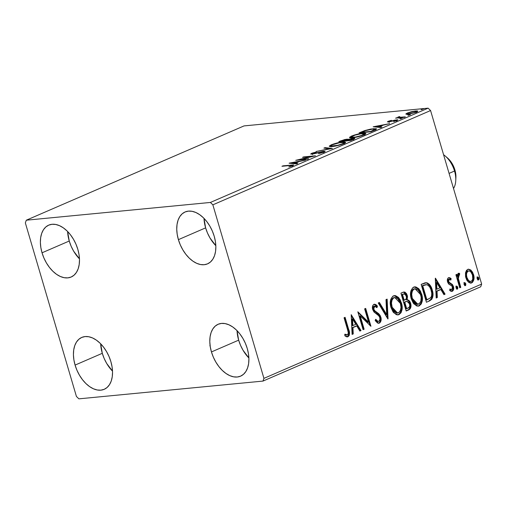 <?xml version="1.0" encoding="UTF-8"?>
<svg xmlns="http://www.w3.org/2000/svg" width="507" height="507" viewBox="0 0 507 507"><rect width="100%" height="100%" fill="white"/><g stroke="black" fill="none" stroke-linecap="round" stroke-linejoin="round"><path stroke-width="0.76" d="M205.62 227.865A28.272 17.447 -113.4 0 0 215.83 245.699L209.999 237.986L207.502 233.055L205.62 227.865L178.401 239.653L205.62 227.865L203.991 218.359A28.272 17.447 -113.4 0 0 205.62 227.865M214.201 236.199A28.272 17.447 66.6 0 1 207.534 263.862A28.272 17.447 66.6 0 1 178.401 239.653L177.209 234.386L176.747 229.265L177.038 224.474L178.071 220.196L179.801 216.603L182.165 213.827L185.074 211.977L188.414 211.127L192.058 211.305L195.867 212.503L199.688 214.683L203.383 217.757L206.805 221.603L209.822 226.071L212.319 231.002L214.201 236.199L215.393 241.459L215.855 246.579L215.564 251.377L214.537 255.648L212.801 259.242L210.437 262.018L207.528 263.868L204.188 264.717L200.544 264.54L196.741 263.342L192.913 261.162L189.225 258.095L185.803 254.248L182.786 249.774L180.283 244.843L178.401 239.653A28.272 17.447 66.6 0 1 185.068 211.983A28.272 17.447 66.6 0 1 214.201 236.199M102.3 353.309A28.272 17.447 -113.4 0 0 112.51 371.143L106.679 363.43L104.182 358.5L102.3 353.309L75.08 365.091L102.3 353.309L100.671 343.803A28.272 17.447 -113.4 0 0 102.3 353.309M110.881 361.643A28.272 17.447 66.6 0 1 104.214 389.306A28.272 17.447 66.6 0 1 75.08 365.091L73.889 359.831L73.426 354.71L73.718 349.919L74.751 345.641L76.481 342.048L78.845 339.272L81.754 337.421L85.094 336.572L88.738 336.749L92.547 337.947L96.368 340.127L100.063 343.201L103.479 347.042L106.502 351.516L108.999 356.446L110.881 361.643L112.072 366.903L112.535 372.024L112.243 376.821L111.217 381.093L109.48 384.686L107.116 387.462L104.208 389.313L100.868 390.162L97.224 389.984L93.415 388.787L89.593 386.607L85.898 383.533L82.483 379.692L79.466 375.218L76.963 370.287L75.08 365.091A28.272 17.447 66.6 0 1 81.747 337.428A28.272 17.447 66.6 0 1 110.881 361.643M69.25 241.021A28.272 17.447 -113.4 0 0 79.46 258.855L73.629 251.142L71.132 246.212L69.25 241.021L42.037 252.803L69.25 241.021L67.621 231.515A28.272 17.447 -113.4 0 0 69.25 241.021M77.831 249.349A28.272 17.447 66.6 0 1 71.17 277.018A28.272 17.447 66.6 0 1 42.037 252.803L40.839 247.543L40.376 242.416L40.668 237.625L41.701 233.353L43.431 229.76L45.795 226.984L48.704 225.133L52.044 224.284L55.688 224.462L59.496 225.659L63.318 227.839L67.013 230.907L70.435 234.754L73.452 239.228L75.949 244.159L77.831 249.349L79.029 254.615L79.485 259.736L79.193 264.527L78.167 268.805L76.437 272.398L74.066 275.174L71.157 277.025L67.818 277.874L64.174 277.697L60.371 276.492L56.543 274.319L52.855 271.245L49.433 267.398L46.416 262.93L43.919 258L42.037 252.803A28.272 17.447 66.6 0 1 48.697 225.14A28.272 17.447 66.6 0 1 77.831 249.349M238.664 340.153A28.272 17.447 -113.4 0 0 248.88 357.986L243.049 350.274L240.546 345.349L238.664 340.153L211.451 351.94L238.664 340.153L237.035 330.646A28.272 17.447 -113.4 0 0 238.664 340.153M247.251 348.486A28.272 17.447 66.6 0 1 240.584 376.156A28.272 17.447 66.6 0 1 211.451 351.94L210.259 346.68L209.797 341.553L210.088 336.762L211.115 332.484L212.851 328.891L215.215 326.115L218.124 324.265L221.464 323.415L225.108 323.593L228.917 324.797L232.738 326.971L236.433 330.044L239.849 333.891L242.866 338.365L245.369 343.29L247.251 348.486L248.443 353.747L248.905 358.874L248.614 363.665L247.581 367.936L245.851 371.536L243.487 374.305L240.578 376.156L237.238 377.012L233.594 376.828L229.785 375.63L225.964 373.45L222.269 370.383L218.853 366.536L215.83 362.061L213.333 357.131L211.451 351.94A28.272 17.447 66.6 0 1 218.118 324.271A28.272 17.447 66.6 0 1 247.251 348.486M262.981 381.087L480.699 286.797L481.65 284.078L263.932 378.368L212.858 204.834L430.576 110.545L481.65 284.078L430.576 110.545L428.117 108.156L210.405 202.445L26.301 220.203L244.019 125.913L428.117 108.156L244.019 125.913L26.301 220.203L25.35 222.922L76.424 396.455L78.883 398.844L262.981 381.087L263.932 378.368L212.858 204.834L210.405 202.445L26.301 220.203L25.35 222.922L76.424 396.455L78.883 398.844L262.981 381.087L263.932 378.368L481.65 284.078L480.699 286.797L262.981 381.087M405.911 114.126L409.751 114.024L416.089 112.269L417.591 111.477L417.686 111.058L416.982 110.887L411.545 111.679L406.063 113.707L405.911 114.126L407.989 114.265L416.317 112.167L417.768 111.16L415.664 110.944L411.545 111.679L407.292 113.042L405.866 114.037M404.301 117.32L405.347 116.87L398.99 117.332L399.82 116.692L399.389 116.566L397.811 117.193L397.913 117.586L395.58 118.163L404.301 117.32L405.347 116.87L399.586 117.37L399.193 116.908L399.82 116.692L399.389 116.566L397.913 117.586L395.58 118.163L404.301 117.32M388.172 121.319L387.418 121.902L388.831 121.921L396.113 120.254L393.679 121.579L397.247 120.425L397.856 119.994L397.45 119.785L389.946 121.446L388.989 121.369L391.436 120.324L388.343 121.249L388.362 121.972L388.172 121.319L387.392 121.857L388.47 121.965L395.701 120.267L395.821 120.685L393.679 121.579L397.862 119.931L395.01 120.096L389.471 121.515L389.306 121.186L391.436 120.324L388.172 121.319M374.141 130.381L376.257 129.304L376.245 128.715L370.94 129.038L364.774 130.565L359.045 132.904L370.978 131.757L376.511 128.911L373.539 128.689L364.774 130.565L359.045 132.904L370.978 131.757L374.141 130.381M348.087 139.501L346.826 139.191L347.118 140.185L346.826 139.191L340.736 140.838L340.919 141.466L340.736 140.838L338.809 141.668L350.743 140.515L354.558 138.779L354.64 138.291L353.284 138.278L348.087 139.501L347.472 139.152L344.735 139.533L338.809 141.668L350.743 140.515L354.824 138.436L353.284 138.278L348.17 139.317M332.427 148.45L325.025 147.638L323.891 148.133L329.632 148.69L316.134 151.492L332.427 148.45L325.025 147.638L323.891 148.133L329.632 148.69L316.134 151.492L332.427 148.45M308.7 158.729L299.821 159.585L315.5 155.782L303.573 156.929L302.521 157.385L311.425 156.524L295.72 160.332L307.654 159.179L308.7 158.729L299.821 159.585L315.5 155.782L303.573 156.929L302.521 157.385L311.425 156.524L295.72 160.332L307.654 159.179L308.7 158.729M289.877 165.536L292.007 165.51L288.787 166.987L292.735 165.745L293.705 165.174L293.42 164.927L282.982 165.846L281.936 166.296L289.877 165.536C291.652 165.257 292.197 165.364 291.5 165.865L288.787 166.987L293.743 165.06L282.982 165.846L281.936 166.296L289.877 165.536M289.091 163.203L296.665 163.938L297.799 163.444L295.378 163.21L299.2 161.556L305.556 160.085L289.263 163.127L296.665 163.938L297.799 163.444L295.378 163.21L299.2 161.556L305.556 160.085L289.091 163.203M324.1 152.157L325.152 151.333L323.453 151.257L312.521 153.691L316.273 152.005L312.128 153.133L310.709 154.052L313.675 153.855L322.883 151.663L323.561 151.758L322.997 152.22L318.434 153.735L324.1 152.157L325.177 151.384L323.745 151.225L312.977 153.672L312.28 153.602L312.838 153.228L316.273 152.005L311.628 153.336L310.683 154.008L311.982 154.122L322.68 151.682C323.808 151.58 323.846 151.789 322.801 152.309L318.434 153.735L324.1 152.157M332.269 146.529L340.824 144.71L344.31 143.392L345.647 142.385L344.519 141.916L341.528 142.131L334.043 143.83L329.29 146.035L329.867 146.555L332.269 146.529C335.615 146.219 339.437 145.262 343.74 143.652L345.641 142.29L342.675 141.998C339.303 142.302 335.45 143.272 331.109 144.901L329.252 146.25L332.269 146.529M352.504 137.765L361.066 135.946L364.546 134.628L365.883 133.62L365.205 133.195L362.353 133.297L354.279 135.065L349.526 137.27L350.103 137.79L352.504 137.765C355.851 137.46 359.678 136.497 363.975 134.887L365.877 133.525L362.917 133.233C359.539 133.537 355.686 134.507 351.351 136.136L349.488 137.486L352.504 137.765M373.177 126.782L380.751 127.523L381.885 127.029L379.464 126.794L383.286 125.14L389.642 123.67L373.177 126.782L380.751 127.523L381.885 127.029L379.464 126.794L383.286 125.14L389.642 123.67L373.177 126.782M400.143 118.841L402.33 118.112L400.023 118.556M408.167 115.362L410.353 114.639L408.046 115.083M421.254 109.696L423.434 108.973L421.127 109.417M465.502 272.779L465.546 276.607L466.751 280.06L468.728 282.443L470.75 283.134L472.505 282.374L473.899 279.357L473.817 275.707L472.575 272.202L470.756 269.984L468.576 269.173L466.541 270.263L465.502 272.779L465.851 277.849L470.826 283.128L471.668 282.906C474.026 281.011 474.647 278.216 473.525 274.521L471.142 270.326L468.474 269.179L467.695 269.394L465.502 272.779M459.735 287.818L460.781 287.361L458.334 278.425L458.474 275.599L459.532 274.997L459.621 273.393L458.924 273.235L457.935 274.116L457.504 276.226L456.94 274.306L455.894 274.762L459.735 287.818L460.781 287.361L458.334 278.425L459.621 273.393L458.696 273.292L457.504 276.226L456.94 274.306L455.894 274.762L459.735 287.818M448.625 277.652L450.457 278.723L451.141 278.654L448.575 277.671L448.144 277.944L447.326 280.092L447.763 282.469L448.917 284.237L451.819 285.923L452.574 287.83L451.775 289.712L449.931 288.965L449.69 290.435L450.964 291.303L452.364 291.265L453.657 289.275L453.461 286.537L452.32 284.452L448.86 282.031L448.727 279.611L449.576 279.205L450.856 280.041L451.141 278.654L449.918 277.792L448.575 277.671C447.332 278.628 447.003 280.054 447.592 281.962L448.518 283.825L451.819 285.923L452.434 287.063L451.775 289.712L449.836 289.529M429.581 300.879L431.755 299.307L432.699 297.235L432.959 293.971L432.446 290.707L431.356 287.507L429.41 284.395L427.148 282.849L424.898 282.887L421.159 284.383L426.419 302.248L429.581 300.879C433.016 298.655 433.903 295.004 432.23 289.915C431.305 286.182 429.448 283.787 426.647 282.729L421.159 284.383L426.419 302.248L429.581 300.879M406.177 311.013L410.144 308.845L410.841 307.191L410.847 304.308L409.288 300.854L407.127 299.732L407.527 296.481L406.601 293.756L404.909 292.095L402.85 292.311L400.923 293.147L406.177 311.013L408.902 309.834C410.898 308.478 411.475 306.329 410.619 303.37C410.005 301.228 408.838 300.017 407.127 299.732L407.286 295.385L404.009 291.988L400.923 293.147L406.177 311.013M387.861 318.941L387.139 299.117L385.998 299.605L386.683 314.594L379.382 302.476L378.241 302.971L388.039 318.865L387.139 299.117L385.998 299.605L386.683 314.594L379.382 302.476L378.241 302.971L387.861 318.941M364.134 329.22L360.224 315.931L370.94 326.274L365.68 308.408L364.634 308.858L368.557 322.186L357.834 311.805L363.088 329.67L364.134 329.22L363.031 329.468L364.134 329.22L360.224 315.931L370.94 326.274L365.68 308.408L364.634 308.858L368.557 322.186L357.834 311.805L363.088 329.67L364.134 329.22M347.548 329.658L348.246 332.465L348.049 334.265L347.073 334.981L344.95 334.17L344.823 335.773L346.357 336.711L347.998 336.724L349.215 335.469L349.538 333.46L345.096 317.325L344.05 317.775L347.548 329.658C348.512 331.711 348.48 333.454 347.453 334.893L344.95 334.17L344.823 335.773L347.998 336.724C349.805 334.893 350.02 332.446 348.645 329.385L345.096 317.325L344.05 317.775L347.548 329.658M351.205 314.676L352.099 334.43L353.24 333.936L352.954 327.604L356.776 325.95L359.856 331.071L360.997 330.577L351.205 314.676L352.099 334.43L353.24 333.936L352.954 327.604L356.776 325.95L359.856 331.071L360.997 330.577L351.205 314.676M374.084 304.27L376.745 306.279L377.43 306.215C376.448 304.739 375.275 304.105 373.913 304.327C372.411 305.499 372.005 307.242 372.708 309.549L374.046 312.039L378.906 315.886L379.762 317.49C380.25 319.22 379.908 320.506 378.754 321.337C377.531 321.381 376.53 320.697 375.744 319.283L375.161 320.557L378.748 323.295L379.971 322.75L381.03 320.576L381.023 317.927L380.155 315.493L378.659 313.63L374.831 310.861L373.729 309.023L373.615 307.35L374.147 306.342L375.136 306.12L376.935 307.667L377.43 306.215L375.826 304.637L373.913 304.327L372.664 305.81L372.417 308.047L373.83 311.773L378.311 315.265L379.604 317.04L379.952 319.271L379.141 321.096L377.886 321.343L375.744 319.283L375.161 320.557L377.576 323.041L379.369 323.136L378.431 323.295M391.011 307.597L393.083 311.989L396.43 314.739L399.003 314.632L401.043 312.711L402.019 309.657L401.861 304.612L400.226 299.891L398.375 297.349L395.473 295.625L392.805 296.215L390.77 299.307L390.314 303.56L391.011 307.597L393.641 312.686L397.925 314.917L399.003 314.632C402.209 311.938 403.027 308.053 401.455 302.977L398.832 297.837L394.509 295.587L393.394 295.892C390.232 298.629 389.439 302.533 391.011 307.597M411.253 298.832L413.319 303.224L416.665 305.975L419.238 305.873L421.279 303.947L422.255 300.892L422.097 295.847L420.461 291.126L418.611 288.584L415.708 286.867L413.04 287.45L411.006 290.543L410.55 294.795L411.253 298.832L413.877 303.921L418.167 306.152L419.238 305.873C422.445 303.173 423.263 299.288 421.691 294.212L419.067 289.072L414.745 286.829L413.63 287.127C410.467 289.865 409.675 293.768 411.253 298.832M435.291 278.261L436.185 298.015L437.326 297.52L437.04 291.189L440.862 289.535L443.942 294.656L445.083 294.161L435.462 278.185L436.185 298.015L437.326 297.52L437.04 291.189L440.862 289.535L443.942 294.656L445.083 294.161L435.291 278.261M456.053 287.989L456.946 289.123L457.694 288.8L457.796 287.235L456.902 286.1L456.148 286.43L455.989 287.729L457.365 289.104L457.796 287.235L456.484 286.125L456.053 287.989M464.076 284.516L464.97 285.65L465.724 285.321L465.819 283.762L464.932 282.627L464.171 282.95L464.013 284.25L465.388 285.625L465.819 283.762L464.513 282.646L464.076 284.516M477.163 278.85L478.05 279.978L478.804 279.655L478.906 278.096L478.012 276.961L477.258 277.285L477.093 278.584L478.469 279.959L478.906 278.096L477.594 276.98L477.163 278.85M348.214 330.317L344.475 317.591L347.967 329.455L348.645 329.385L347.967 329.455C349.342 332.516 349.12 334.962 347.32 336.787L347.073 336.876M347.441 336.87L347.998 336.724M344.918 334.576L346.896 334.893M347.453 334.893L346.687 334.937M346.008 335L344.697 334.468M346.921 336.914L348.537 335.539L348.67 332.174M351.243 315.582L360.312 330.646L360.997 330.577L359.748 330.887L360.312 330.646L351.243 315.582M356.091 326.02L352.27 327.674L352.954 327.604L352.27 327.674L352.555 334.005L353.24 333.936L352.086 334.208L352.555 334.005L352.27 327.674L356.091 326.02M351.871 319.017L352.175 325.646L352.859 325.583L352.175 325.646L351.871 319.017L352.555 318.954L355.787 324.315L352.859 325.583L352.555 318.954L351.871 319.017M358.012 312.413L367.873 322.249L368.557 322.186L367.873 322.249L358.012 312.413M365.059 308.674L370.091 325.76L365.059 308.674M359.545 315.994L360.224 315.931L359.545 315.994L363.456 329.284L359.545 315.994M378.754 321.337L377.734 321.489L375.465 319.898M374.407 304.194L373.913 304.327M374.439 306.165L373.754 306.234L373.051 309.086L373.729 309.023L374.755 306.082L373.754 306.234L374.439 306.165L376.935 307.667L377.43 306.215L376.745 306.279L376.46 307.128L376.745 306.279L374.198 304.289M375.041 311.057L373.729 309.023L373.051 309.086L374.362 311.121L375.041 311.057L374.362 311.121L376.175 312.337L376.859 312.274L375.041 311.057M380.82 317.059L376.859 312.274L376.175 312.337L380.136 317.129L380.82 317.059L380.136 317.129C380.909 319.816 380.421 321.837 378.685 323.206L379.369 323.136C381.106 321.774 381.587 319.746 380.82 317.059M378.393 323.308L379.293 322.813M379.781 322.224L380.453 318.878L379.47 315.557M379.033 314.866L377.975 313.694M377.404 313.212L374.806 311.45M374.629 311.323L373.57 310.24L372.892 308.256L373.222 306.678L374.103 306.146M377.854 321.47L376.397 320.906L375.37 319.778M378.811 302.723L385.998 314.657L386.683 314.594L385.998 314.657L378.811 302.723M386.467 299.403L387.316 318.035L386.467 299.403M394.173 295.638L398.28 298.059L400.771 303.04L401.455 302.977L400.771 303.04C402.343 308.117 401.525 312.001 398.325 314.701L397.583 314.936M397.697 314.91L398.914 314.378M399.459 313.953L400.023 313.307M400.359 312.787L400.606 312.293M400.967 311.342L401.481 308.047L400.993 303.858L399.541 299.954L397.684 297.4M396.582 296.475L396.068 296.158M395.327 295.828L394.782 295.695M396.728 313.117L393.812 311.659L391.581 307.838M394.795 297.495L393.299 297.767L394.795 297.495L400.41 303.427C401.69 307.521 401.031 310.652 398.432 312.819L397.602 313.034L392.057 307.134L391.379 307.204L391.201 306.545L390.789 303.167L391.36 300.043L392.393 298.395L394.326 297.546M391.379 307.204L392.057 307.134C390.789 303.066 391.429 299.922 393.983 297.704L393.299 297.767C390.745 299.986 390.105 303.129 391.379 307.204L396.918 313.104L397.602 313.034M403.667 292.038L406.601 295.448L407.286 295.385L406.601 295.448L406.443 299.802L407.127 299.732L406.443 299.802C408.154 300.087 409.32 301.297 409.935 303.433L410.619 303.37L409.935 303.433C410.79 306.393 410.22 308.548 408.217 309.897L406.12 310.804L408.889 309.504L410.157 307.255M410.29 305.36L409.39 302.058M408.978 301.386L407.596 300.125L406.443 299.802L406.848 296.551L405.435 293.116M407.596 300.125L407.026 299.91M404.89 292.545L403.528 292.038M406.988 301.342L408.896 302.413L409.789 305.233L409.301 307.204L406.69 308.725L404.732 302.083L404.054 302.147L406.006 308.788L406.69 308.725L404.732 302.083L406.988 301.342L404.054 302.147L406.988 301.342L409.574 303.826C410.119 306.057 409.561 307.521 407.882 308.205L406.006 308.788L404.054 302.147L406.519 301.418M404.256 293.87L401.829 294.592L404.256 293.87L406.246 295.866C406.804 297.97 406.297 299.352 404.725 300.017L403.509 300.315L401.829 294.592L403.73 293.927M404.193 300.252L402.507 294.523L401.829 294.592L403.509 300.315L404.193 300.252L402.507 294.523L404.409 293.864L405.853 294.884L406.468 297.577L406.05 299.06L404.193 300.252M414.409 286.88L418.516 289.294L421.013 294.282L421.691 294.212L421.013 294.282C422.578 299.352 421.761 303.237 418.56 305.936L417.819 306.171M417.933 306.146L419.156 305.613M419.695 305.189L420.842 303.528M421.203 302.578L421.723 299.282L421.228 295.093L419.777 291.189L417.92 288.635M416.817 287.71L416.304 287.393M415.563 287.063L415.018 286.93M416.963 304.352L414.941 303.655L413.256 301.963L411.285 297.121L411.025 294.402L411.595 291.284L412.628 289.63L414.561 288.781M415.03 288.73L413.535 289.003L415.03 288.73L420.645 294.662C421.925 298.756 421.266 301.887 418.668 304.054L417.838 304.276L412.292 298.37L411.614 298.439L417.153 304.339L417.838 304.276M412.292 298.37C411.025 294.301 411.665 291.157 414.219 288.939L413.535 289.003C410.987 291.221 410.34 294.371 411.614 298.439L412.292 298.37L411.709 294.339L412.28 291.214L413.306 289.567L415.246 288.717L418.193 290.162L420.208 293.395L421.171 297.336L420.823 301.342L419.143 303.794L416.608 304.111L413.94 301.893L412.292 298.37M425.481 282.76L425.962 282.798C428.764 283.85 430.627 286.246 431.546 289.979L432.23 289.915L431.546 289.979C433.219 295.068 432.338 298.724 428.897 300.943L430.589 299.884L431.793 298.053L432.294 294.865L431.951 291.576L429.467 285.403L426.957 283.102L425.081 282.786M425.912 284.725L422.065 285.828L426.59 284.661C428.903 285.397 430.43 287.298 431.178 290.365C432.135 293.097 431.977 295.581 430.716 297.805L426.241 300.024L426.926 299.96L422.743 285.758L422.065 285.828L426.241 300.024L422.065 285.828L424.302 284.953M425.094 284.769L425.696 284.712M425.405 284.725L427.407 284.858L429.48 286.651L430.855 289.37L431.736 293.128L431.641 295.651L430.937 297.501L426.926 299.96L422.743 285.758L426.59 284.661M435.329 279.161L444.398 294.225L445.083 294.161L443.834 294.472L444.398 294.225L435.329 279.161M440.177 289.598L436.356 291.259L437.04 291.189L436.356 291.259L436.641 297.59L437.326 297.52L436.178 297.793L436.641 297.59L436.356 291.259L440.177 289.598M435.963 282.602L436.267 289.231L436.945 289.167L436.267 289.231L435.963 282.602L436.641 282.532L439.873 287.894L436.945 289.167L436.641 282.532L435.963 282.602M448.949 277.576L448.575 277.671M451.775 289.712L449.931 288.965L449.69 290.435L452.364 291.265L451.68 291.335L452.979 289.345L452.776 286.607C453.404 288.698 453.043 290.277 451.68 291.335L452.364 291.265C453.721 290.213 454.088 288.635 453.461 286.537L452.776 286.607L451.838 284.738L452.776 286.607L453.461 286.537L452.523 284.668L451.838 284.738L449.975 283.476L451.838 284.738L452.523 284.668L450.66 283.413L449.227 283.115L448.537 282.583L450.66 283.413L448.537 282.583L448.042 281.81L448.537 282.583L449.215 282.519L448.619 281.442L447.935 281.512L448.315 279.376L447.935 281.512L448.619 281.442L449.113 279.249L448.429 279.313L450.856 280.041L451.141 278.654L450.457 278.723L450.286 279.553L450.457 278.723L449.227 277.849M449.113 279.249L448.651 279.256M451.832 291.411L452.364 291.265M449.234 277.855L448.562 277.646M450.85 289.846L450.121 289.7M448.898 279.275L449.354 279.452M455.806 286.189L457.111 287.304L457.796 287.235L457.111 287.304L456.68 289.167M456.997 289.136L457.365 289.104L456.997 289.136M456.775 289.117L457.175 287.564L456.224 286.163M456.319 274.579L456.826 276.296L457.504 276.226L456.826 276.296L456.319 274.579M458.011 273.355L459.621 273.393L458.943 273.457L458.854 274.959L458.943 273.457L458.48 273.305M458.582 275.003L459.532 274.997M458.993 274.965L458.315 275.035L458.848 275.06L458.315 275.035L457.656 278.489L458.334 278.425L457.656 278.489L458.81 283.039L459.494 282.976L458.81 283.039L460.103 287.425L460.781 287.361L459.678 287.615L460.103 287.425L458.81 283.039M458.493 281.93L457.58 276.569L458.005 275.282L459.133 274.933M463.829 282.716L465.141 283.825L465.819 283.762L465.141 283.825L464.704 285.695M465.02 285.663L465.388 285.625L465.02 285.663M464.799 285.637L465.204 284.091L464.247 282.691M468.151 269.236L471.142 270.326L470.464 270.389L472.847 274.591L473.525 274.521L472.847 274.591C473.963 278.28 473.342 281.074 470.99 282.969L470.483 283.14M470.534 283.128L471.821 282.443L472.67 281.29M472.955 280.555L473.304 276.987L472.429 273.393L470.864 270.801L468.702 269.318M470.173 281.48L469.114 281.404L467.853 280.523L465.965 276.391M465.857 275.669L466.396 272.139M466.389 272.145L468.176 270.915M471.193 281.303L469.799 281.341L468.531 280.453L466.903 277.405L466.218 277.468L466.903 277.405L466.503 274.864L466.795 272.766L468.335 270.934L469.571 270.998L470.832 271.923L472.486 274.99L472.739 279.046L472.296 280.257L471.193 281.303C469.095 281.493 467.663 280.194 466.903 277.405C466.041 274.655 466.459 272.519 468.164 270.998L467.479 271.061L468.164 270.998C470.274 270.871 471.713 272.196 472.486 274.99C473.342 277.728 472.917 279.832 471.193 281.303L469.97 281.518M468.164 270.998L467.479 271.061C465.781 272.582 465.356 274.718 466.218 277.468C466.985 280.257 468.417 281.556 470.515 281.372M476.91 277.05L478.221 278.159L478.906 278.096L478.221 278.159L477.79 280.029M478.107 279.997L478.469 279.959L478.107 279.997M477.886 279.972L478.285 278.425L477.328 277.025M355.787 324.315L352.859 325.583L352.555 318.954L355.787 324.315M400.41 303.427L400.993 307.464L400.321 310.785L398.673 312.699L396.373 312.876L393.705 310.658L392.26 307.774L391.474 303.104L392.044 299.979L393.736 297.818L396.056 297.672L397.957 298.927L400.41 303.427M439.873 287.894L436.945 289.167L436.641 282.532L439.873 287.894M283.083 166.188L282.982 165.846L283.083 166.188M291.145 165.428L291.043 165.067L291.145 165.428M292.305 166.518L292 165.497L291.5 165.865M295.556 163.831L295.378 163.21L295.556 163.831M292.051 162.886L297.527 161.866L297.634 162.234L297.527 161.866L294.599 163.134L294.782 163.755L294.599 163.134L292.051 162.886L292.235 163.508L292.051 162.886L297.527 161.866L294.599 163.134L292.051 162.886M303.674 157.271L303.573 156.929L303.674 157.271M299.922 159.927L299.821 159.585L299.922 159.927M322.68 151.682C323.808 151.58 323.846 151.789 322.801 152.309M311.862 154.134L311.628 153.336L311.862 154.134M324.03 152.189L323.745 151.225L324.03 152.189M324.043 152.246L323.447 152.322M325.209 148.259L325.025 147.638L325.209 148.259M330.108 146.586L330.97 146.117M331.115 146.035L331.109 144.901L331.248 145.363L332.383 144.761C335.868 143.462 338.949 142.695 341.629 142.454L344.044 142.663L342.574 144.121L342.478 143.785C339.031 145.072 335.976 145.832 333.308 146.073L330.894 145.858L332.383 144.761L339.69 142.72L343.955 142.562L343.626 143.196L341.965 144.001L337.573 145.325L331.115 146.035L330.076 146.612M342.789 142.385L342.675 141.998L342.789 142.385M344.126 142.942L345.109 142.961M345.267 142.98L343.98 142.949M353.582 139.286L353.284 138.278L353.582 139.286M345.799 139.647L346.756 139.761L345.438 140.496L345.59 141.016L345.438 140.496L345.007 141.073L344.906 140.731L341.078 141.098L345.799 139.647C347.137 139.533 347.016 139.818 345.438 140.496L341.078 141.098L341.179 141.44L341.078 141.098L342.168 140.629L345.799 139.647L346.756 139.729L347.054 140.75M346.129 140.61L348.461 139.647L353.189 138.829L351.763 139.666L351.871 140.027L351.763 139.666L350.565 140.185L350.667 140.528L350.565 140.185L346.129 140.61L346.23 140.952L346.129 140.61L348.708 139.558L352.701 138.703L353.043 139.032L350.565 140.185L346.129 140.61M350.35 137.822L351.205 137.359M351.484 136.598L351.351 136.136L351.484 136.598M363.025 133.62L362.917 133.233L363.025 133.62M364.362 134.178L365.344 134.197M351.351 137.289L350.312 137.847M365.503 134.216L364.216 134.184M352.618 135.996C356.104 134.697 359.184 133.93 361.865 133.69L364.279 133.899L362.816 135.356L362.714 135.02C359.267 136.307 356.212 137.074 353.544 137.308L351.129 137.093L354.982 135.147L360.946 133.797L364.273 133.886L361.63 135.451L355.47 137.048L351.351 137.277L351.3 136.744L352.618 135.996M361.307 132.688L361.104 132.01L361.307 132.688M373.646 129.07L373.539 128.689L373.646 129.07M374.901 129.627L375.744 129.621M376.017 129.64L374.825 129.634M370.801 131.421L361.32 132.333L361.415 132.676L361.32 132.333L365.351 130.698L372.487 129.139C374.489 128.905 375.136 129.108 374.426 129.748L374.559 130.204L374.426 129.748L371.929 130.933L372.037 131.294L371.929 130.933L370.801 131.421L370.902 131.763L370.801 131.421L361.32 132.333L366.346 130.375L372.487 129.139L374.806 129.329L370.801 131.421M379.642 127.415L379.464 126.794L379.642 127.415M376.137 126.471L381.613 125.451L381.72 125.812L381.613 125.451L378.685 126.718L378.868 127.339L378.685 126.718L376.137 126.471L376.321 127.092L376.137 126.471L381.613 125.451L378.685 126.718L376.137 126.471M389.471 121.515L389.306 121.186M396.918 120.571L396.702 119.817L396.918 120.571M395.701 120.267L395.821 120.685M396.728 118.055L396.626 117.713L396.728 118.055M398.008 117.928L397.913 117.586L398.008 117.928M398.572 117.878L398.293 116.94L398.572 117.878M399.586 117.37L399.193 116.908M402.514 117.497L402.412 117.155L402.514 117.497M407.02 114.329L407.514 114.094M407.425 113.498L407.292 113.042L407.425 113.498M415.784 111.363L415.664 110.944L415.784 111.363M416.386 111.927L416.893 111.901M407.59 114.062L406.848 114.417M417.001 111.901L416.342 111.933M407.926 114.341L408.35 114.1M408.363 112.941L414.625 111.394L416.272 111.546L415.328 112.56L409.041 113.809L409.13 114.119L407.381 113.644L408.718 112.788L413.306 111.572L416.196 111.464L414.891 112.421L411.107 113.492L407.685 113.822L407.47 113.441L408.363 112.941M375.104 130.324L374.806 129.304L374.426 129.748M210.158 345.178L209.86 345.825M210.405 202.445L428.117 108.156L430.576 110.545L212.858 204.834L210.405 202.445M453.518 188.503A21.541 13.296 -113.4 0 0 454.532 171.03L449.075 173.388L454.532 171.03L454.912 169.946A17.232 10.634 -113.4 0 0 447.408 157.873L445.152 155.941A21.541 13.296 66.6 0 1 454.532 171.03A21.541 13.296 -113.4 0 0 443.574 154.711A21.541 13.296 66.6 0 1 445.152 155.941M455.901 177.558L455.641 173.153L453.765 166.778L450.4 161.049L447.358 157.829M454.532 171.03A21.541 13.296 66.6 0 1 455.768 180.46L455.907 177.488A17.232 10.634 -113.4 0 0 454.912 169.946L454.532 171.03M347.137 334.975L346.452 335.038M323.567 151.77L323.872 152.791M312.28 153.602L312.585 154.622M344.044 142.663L344.342 143.684M330.894 145.858L331.191 146.878M353.189 138.829L353.493 139.85M364.279 133.899L364.577 134.919M351.129 137.093L351.427 138.113M388.945 121.452L389.243 122.472M396.309 120.336L396.613 121.357M398.794 117.225L399.091 118.245M416.272 111.546L416.57 112.567M407.381 113.644L407.685 114.664"/></g></svg>

